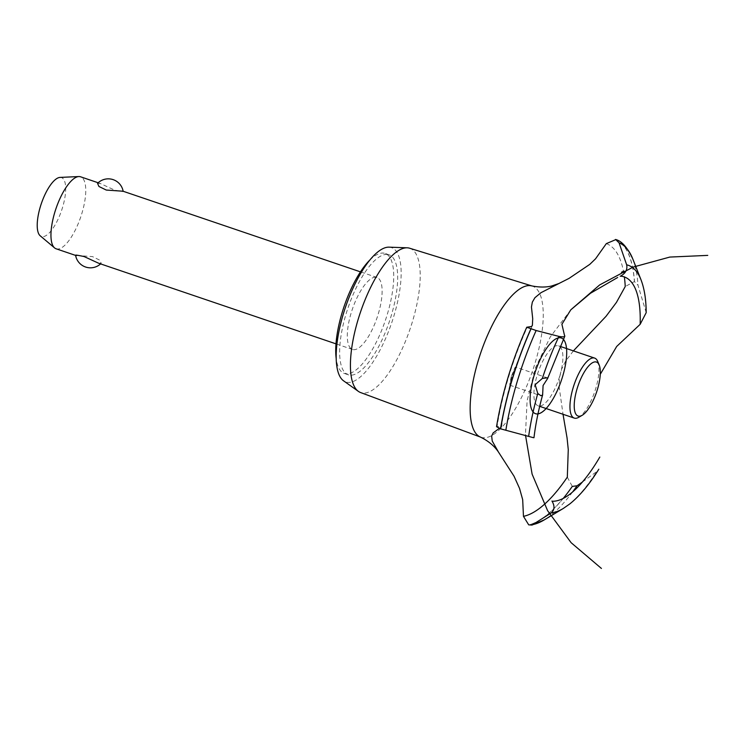 <?xml version="1.0" encoding="UTF-8"?>
<svg xmlns="http://www.w3.org/2000/svg" width="745" height="745" viewBox="0 0 745 745"><rect width="100%" height="100%" fill="white"/><g stroke="black" fill="none" stroke-linecap="round" stroke-linejoin="round"><path stroke-width="0.56" stroke-dasharray="3.73 2.79" d="M387.009 254.408A63.362 21.773 -71.2 0 1 389.039 254.799A63.362 21.773 -71.2 0 1 390.212 318.972A63.362 21.773 -71.2 0 1 350.318 375.191A63.362 21.773 -71.2 0 1 348.278 374.791A63.362 21.773 -71.2 0 1 347.105 310.628A63.362 21.773 -71.2 0 1 387.009 254.408M369.734 260.145A63.362 21.773 -71.2 0 1 383.06 253.067A63.362 21.773 -71.2 0 1 385.1 253.458A63.362 21.773 -71.2 0 1 386.273 317.631A63.362 21.773 -71.2 0 1 346.369 373.85A63.362 21.773 -71.2 0 1 344.339 373.459A63.362 21.773 -71.2 0 1 336.228 358.792M375.722 277.224A38.014 13.065 108.8 0 0 351.78 310.954A38.014 13.065 108.8 0 0 352.487 349.461A38.014 13.065 108.8 0 0 353.707 349.694A38.014 13.065 108.8 0 0 377.65 315.964A38.014 13.065 108.8 0 0 376.942 277.457A38.014 13.065 108.8 0 0 375.722 277.224M98.591 263.218L101.208 263.302L99.783 260.173L92.492 256.606L75.59 255.367M56.126 248.793A38.014 13.065 108.8 0 0 57.346 249.026A38.014 13.065 108.8 0 0 81.289 215.296A38.014 13.065 108.8 0 0 80.581 176.798M97.539 183.363L100.156 183.447L114.674 190.124C122.003 191.642 124.508 191.968 122.18 191.111M60.019 177.412A31.104 10.691 -71.2 0 1 60.457 177.412A31.104 10.691 -71.2 0 1 62.468 207.706A31.104 10.691 -71.2 0 1 42.446 236.696A31.104 10.691 -71.2 0 1 40.193 235.783M389.207 247.163A70.971 24.389 -71.2 0 1 393.798 316.28A70.971 24.389 -71.2 0 1 348.111 382.436A70.971 24.389 -71.2 0 1 343.585 380.835M409.582 248.206A76.214 26.196 -71.2 0 1 411.352 325.118A76.214 26.196 -71.2 0 1 363.243 393.09A76.214 26.196 -71.2 0 1 360.561 392.541M531.446 285.829A79.836 27.435 -71.2 0 1 532.116 286.005A79.836 27.435 -71.2 0 1 534.975 363.355A79.836 27.435 -71.2 0 1 483.579 437.771A79.836 27.435 -71.2 0 1 480.767 437.194A79.836 27.435 -71.2 0 1 480.125 436.924M511.266 376.588C508.975 388.126 509.338 387.614 512.364 375.07C516.481 364.119 516.117 364.622 511.266 376.588L510.111 384.569C505.929 399.851 503.108 413.931 501.618 426.801L497.092 426.475A143.832 49.431 -71.2 0 1 508.714 376.663A143.832 49.431 -71.2 0 1 527.236 327.26M499.327 428.375L501.618 426.801M573.389 350.876L565.474 361.344L561.693 369.017L559.551 377.482L559.076 386.31L563.024 414.276M567.318 477.154L572.29 486.42M582.45 482.006L596.652 471.632A130.384 44.802 -71.2 0 1 563.248 508.49M537.275 413.959A39.979 13.736 108.8 0 0 537.974 413.894A39.979 13.736 -71.2 0 1 536.819 413.95A39.979 13.736 -71.2 0 1 534.23 375.014A39.979 13.736 -71.2 0 1 559.97 337.746A39.979 13.736 -71.2 0 1 563.304 339.32A39.979 13.736 108.8 0 0 538.067 364.305A39.979 13.736 108.8 0 0 533.113 411.957M566.517 348.539A39.979 13.736 -71.2 0 1 546.141 408.539A39.979 13.736 108.8 0 0 566.517 348.539M512.364 375.07L515.428 367.015L547.24 377.827M497.092 426.475L496.533 426.689M646.194 312.667L637.99 285.205L634.395 281.573L625.241 286.518M606.328 243.624A143.832 49.431 -71.2 0 1 624.366 276.954M559.616 376.514A31.681 10.886 -71.2 0 1 539.222 406.044A31.681 10.886 -71.2 0 1 538.207 405.848A31.681 10.886 -71.2 0 1 537.62 373.767A31.681 10.886 -71.2 0 1 557.567 345.652A31.681 10.886 -71.2 0 1 558.582 345.848A31.681 10.886 -71.2 0 1 559.616 376.514M597.704 361.455A31.681 10.886 -71.2 0 1 594.761 391.6A31.681 10.886 -71.2 0 1 578.744 417.293M615.445 239.396A150.807 51.824 -71.2 0 1 634.395 281.573M615.566 239.443A150.807 51.824 -71.2 0 1 634.517 281.61M632.803 258.99A148.693 51.098 -71.2 0 1 637.99 285.195M640.961 279.682A130.384 44.802 -71.2 0 1 645.794 309.864M572.551 492.026A148.693 51.098 -71.2 0 1 544.167 519.945M563.22 498.452A150.807 51.824 -71.2 0 1 528.829 524.899M572.179 486.383A150.807 51.824 -71.2 0 1 528.717 524.862M389.039 254.799L385.1 253.458M376.942 277.457L360.45 271.86M100.156 183.447L98.163 182.767M100.584 263.898A15.077 15.077 0 0 0 101.208 263.302M352.487 349.461L335.995 343.855M570.894 309.734L550.248 337.001L535.478 367.76L527.097 400.829L525.458 434.978M509.822 385.193L540.945 395.763M538.207 405.848L539.678 406.342M558.582 345.848L560.063 346.351M532.377 325.369L515.41 367.136M348.278 374.791L344.339 373.459"/><path stroke-width="1.12" d="M336.228 358.792A63.362 21.773 -71.2 0 1 369.734 260.145M98.163 182.767L80.581 176.798A38.014 13.065 108.8 0 0 79.361 176.565A38.014 13.065 108.8 0 0 78.821 176.556A38.014 13.065 108.8 0 0 55.987 208.591A38.014 13.065 108.8 0 0 54.59 247.917A38.014 13.065 108.8 0 0 56.126 248.793L75.599 255.405M360.45 271.86L123.046 191.223L106.256 190.05L98.964 186.492L97.539 183.363A15.077 15.077 0 0 1 123.149 191.26M76.567 255.554C74.239 254.697 76.744 255.023 84.073 256.541L98.591 263.218L335.995 343.855M54.59 247.917L40.193 235.783A31.104 10.691 -71.2 0 1 41.329 203.618A31.104 10.691 -71.2 0 1 60.019 177.412L78.821 176.556M480.432 437.064L360.561 392.541A76.214 26.196 -71.2 0 1 358.392 391.376L343.585 380.835A70.971 24.389 -71.2 0 1 345.568 306.959A70.971 24.389 -71.2 0 1 388.992 247.154A70.971 24.389 -71.2 0 1 389.207 247.163M358.392 391.376A76.214 26.196 -71.2 0 1 360.515 312.034A76.214 26.196 -71.2 0 1 407.152 247.806A76.214 26.196 -71.2 0 1 407.385 247.815A76.214 26.196 -71.2 0 1 409.582 248.206L531.772 285.894M563.024 414.276L567.057 437.892L568.267 449.598L567.318 477.154A143.832 49.431 -71.2 0 1 523.465 516.341L522.683 499.662L519.516 488.338L514.05 476.232L498.414 451.973C494.298 445.864 488.208 440.854 480.125 436.924A79.836 27.435 -71.2 0 1 478.42 360.012A79.836 27.435 -71.2 0 1 529.816 285.596A79.836 27.435 -71.2 0 1 531.446 285.829C539.035 287.384 545.796 287.43 551.719 285.978L558.871 283.538L569.04 278.388L589.807 264.345L595.562 258.794L606.328 243.624L615.901 239.564C621.842 241.147 627.476 247.619 632.803 258.981A148.693 51.098 -71.2 0 1 632.803 258.99A148.693 51.098 -71.2 0 0 619.058 242.833L626.666 264.81C627.588 269.709 625.483 273.508 620.352 276.209M498.414 451.973L492.231 441.021L491.663 436.086L493.125 432.929L499.327 428.375M563.22 498.452A150.807 51.824 -71.2 0 0 572.29 486.42L577.049 485.768L582.45 482.006M563.304 339.32A39.979 13.736 -71.2 0 1 566.517 348.539A39.979 13.736 108.8 0 0 563.304 339.32M546.141 408.539A39.979 13.736 -71.2 0 1 537.974 413.894A39.979 13.736 108.8 0 0 546.141 408.539M551.943 501.022L552.073 501.227A118.073 40.575 -71.2 0 0 599.818 457.067M600.265 374.325L616.683 346.462L640.16 324.308L646.194 312.667C646.139 299.63 644.397 288.632 640.961 279.682L632.803 258.99M640.16 324.308A118.073 40.575 -71.2 0 0 620.445 276.171L620.222 276.274M543.086 385.51L542.621 394.943L540.945 395.763L537.778 393.462L535.161 384.699L542.341 378.441L547.24 377.827L547.612 378.525L543.086 385.51M564.496 335.278C565.557 336.87 563.714 337.243 558.964 336.405L536.139 330.519L526.752 327.232L531.492 326.515L532.377 325.369L532.712 318.702L531.455 307.005L532.34 302.116L534.919 297.711L540.963 292.692L558.871 283.538M526.752 327.232C512.16 360.077 502.083 393.23 496.533 426.689L500.64 428.85L533.392 437.678M615.566 239.443L619.058 242.833M617.679 277.485L590.515 293.232L570.791 309.836L561.907 324.271L564.459 335.231M552.017 501.143C554.848 505.995 554.606 509.906 551.3 512.867L531.967 525.076L528.717 524.862L523.465 516.341M624.366 276.954A143.832 49.431 -71.2 0 1 625.241 286.518L616.45 302.386L606.058 316.29L573.389 350.876M582.134 415.328L578.744 417.293A31.681 10.886 -71.2 0 1 575.28 418.29A31.681 10.886 -71.2 0 1 574.265 418.094A31.681 10.886 -71.2 0 1 573.678 386.012A31.681 10.886 -71.2 0 1 593.625 357.898A31.681 10.886 -71.2 0 1 594.64 358.094A31.681 10.886 -71.2 0 1 597.704 361.455L599.204 365.078A28.515 9.797 108.8 0 0 595.525 361.874A28.515 9.797 108.8 0 0 577.17 388.452A28.515 9.797 108.8 0 0 579.014 416.222A28.515 9.797 108.8 0 0 582.134 415.328A28.515 9.797 108.8 0 0 596.549 392.205A28.515 9.797 108.8 0 0 599.204 365.078M533.113 411.957A39.979 13.736 108.8 0 0 560.64 382.436A39.979 13.736 108.8 0 0 559.97 337.746A39.979 13.736 108.8 0 0 534.053 375.62A39.979 13.736 108.8 0 0 537.275 413.959M542.341 378.441A130.384 44.802 -71.2 0 1 558.964 336.405M505.846 430.228A148.693 51.098 -71.2 0 1 517.626 380.173A148.693 51.098 -71.2 0 1 536.139 330.519M528.717 435.946A130.384 44.802 -71.2 0 1 537.778 393.462M500.64 428.85A150.807 51.824 -71.2 0 1 512.495 378.646A150.807 51.824 -71.2 0 1 531.027 328.834M500.528 428.813A150.807 51.824 -71.2 0 1 512.383 378.6A150.807 51.824 -71.2 0 1 530.915 328.787M626.666 264.81A130.384 44.802 -71.2 0 1 640.961 279.682M598.812 469.21C589.342 484.418 579.647 496.002 569.739 503.974L563.248 508.49A130.384 44.802 -71.2 0 1 551.3 512.867M577.049 485.768A148.693 51.098 -71.2 0 1 572.551 492.026M563.248 508.49L544.167 519.945A148.693 51.098 -71.2 0 1 533.495 524.443M75.59 255.367A15.077 15.077 0 0 0 100.584 263.898M707.75 255.386L669.802 257.072L633.166 267.083L599.641 284.935L570.894 309.734M525.458 434.978L532.107 474.127L547.612 510.697L571.145 542.714L601.42 568.444M547.612 378.525L564.794 336.246M623.938 271.068L621.46 272.242M542.621 394.943C538.486 409.946 535.599 424.203 533.969 437.715M539.678 406.342L574.265 418.094M560.063 346.351L594.64 358.094M531.967 525.076L544.167 519.945M388.992 247.154L407.152 247.806"/></g></svg>
